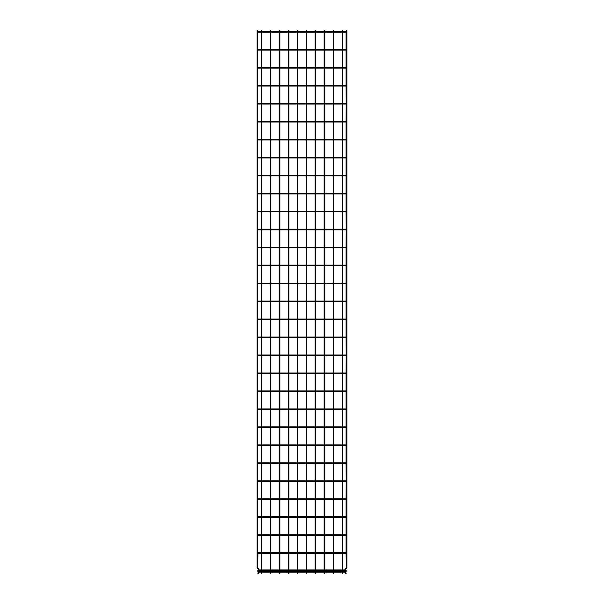 <?xml version="1.0" encoding="UTF-8"?>
<svg xmlns="http://www.w3.org/2000/svg" width="604" height="604" viewBox="0 0 604 604"><rect width="100%" height="100%" fill="white"/><g stroke="black" fill="none" stroke-linecap="round" stroke-linejoin="round"><path stroke-width="0.91" d="M258.323 553.06L257.636 553.06L258.323 553.06M257.749 552.811L257.749 535.333M257.983 552.72L345.322 552.72L345.322 553.4L345.322 552.72L346.017 552.72M257.983 553.4L346.017 553.4M257.749 553.309L257.749 567.7L257.916 553.392L257.749 567.7L258.799 568.749A0.702 0.702 0 0 1 259.003 569.247L259.003 572.826A0.702 0.702 0 0 1 258.799 573.317L258.316 573.8L257.832 573.317L258.323 572.026M346.084 535.423L346.084 552.72M346.084 553.392L346.251 567.7L345.201 568.749A0.702 0.702 0 0 0 344.997 569.247L344.997 572.826A0.702 0.702 0 0 0 345.201 573.317L345.684 573.8L346.168 573.317L344.997 572.826M345.677 553.06L346.364 553.06L345.677 553.06M258.323 535.084L257.636 535.084L258.323 535.084M257.749 534.834L257.749 517.356M257.983 534.744L345.322 534.744L345.322 535.423L345.322 534.744L346.017 534.744M257.983 535.423L346.017 535.423M346.084 517.447L346.084 534.751M345.677 535.084L346.364 535.084L345.677 535.084M258.323 517.107L257.636 517.107L258.323 517.107M257.749 516.858L257.749 499.387M257.983 516.767L345.322 516.767L345.322 517.454L345.322 516.767L346.017 516.767M257.983 517.454L346.017 517.454M346.084 499.47L346.084 516.775M345.677 517.107L346.364 517.107L345.677 517.107M258.323 499.138L257.636 499.138L258.323 499.138M257.749 498.889L257.749 481.411M257.983 498.798L345.322 498.798L345.322 499.478L345.322 498.798L346.017 498.798M257.983 499.478L346.017 499.478M346.145 481.479L346.084 498.798M345.677 499.138L346.364 499.138L345.677 499.138M258.323 481.161L257.636 481.161L258.323 481.161M257.749 480.912L257.749 463.434M257.983 480.822L345.322 480.822L345.322 481.501L345.322 480.822L346.017 480.822M257.983 481.501L346.017 481.501M346.084 463.525L346.145 480.844M345.677 481.161L346.364 481.161L345.677 481.161M258.323 463.185L257.636 463.185L258.323 463.185M257.749 462.936L257.749 445.465M257.983 462.845L345.322 462.845L345.322 463.532L345.322 462.845L346.017 462.845M257.983 463.532L346.017 463.532M346.084 445.548L346.084 462.853M345.677 463.185L346.364 463.185L345.677 463.185M258.323 445.216L257.636 445.216L258.323 445.216M257.749 444.967L257.749 427.489M257.983 444.869L345.322 444.869L345.322 445.556L345.322 444.869L346.017 444.869M257.983 445.556L346.017 445.556M346.084 427.572L346.084 444.876M345.677 445.216L346.364 445.216L345.677 445.216M258.323 427.239L257.636 427.239L258.323 427.239M257.749 426.99L257.749 409.512M257.983 426.9L345.322 426.9L345.322 427.579L345.322 426.9L346.017 426.9M257.983 427.579L346.017 427.579M346.084 409.603L346.084 426.9M345.677 427.239L346.364 427.239L345.677 427.239M258.323 409.263L257.636 409.263L258.323 409.263M257.749 409.014L257.749 391.535M257.983 408.923L345.322 408.923L345.322 409.603L345.322 408.923L346.017 408.923M257.983 409.603L346.017 409.603M346.084 391.626L346.084 408.931M345.677 409.263L346.364 409.263L345.677 409.263M258.323 391.286L257.636 391.286L258.323 391.286M257.749 391.037L257.749 373.566M257.983 390.947L345.322 390.947L345.322 391.634L345.322 390.947L346.017 390.947M257.983 391.634L346.017 391.634M346.084 373.649L346.084 390.954M345.677 391.286L346.364 391.286L345.677 391.286M258.323 373.317L257.636 373.317L258.323 373.317M257.749 373.068L257.749 355.59M257.983 372.97L345.322 372.97L345.322 373.657L345.322 372.97L346.017 372.97M257.983 373.657L346.017 373.657M346.145 355.658L346.084 372.978M345.677 373.317L346.364 373.317L345.677 373.317M258.323 355.341L257.636 355.341L258.323 355.341M257.749 355.092L257.749 337.613M257.983 355.001L345.322 355.001L345.322 355.68L345.322 355.001L346.017 355.001M257.983 355.68L346.017 355.68M346.084 337.704L346.145 355.024M345.677 355.341L346.364 355.341L345.677 355.341M258.323 337.364L257.636 337.364L258.323 337.364M257.749 337.115L257.749 319.637M257.983 337.024L345.322 337.024L345.322 337.704L345.322 337.024L346.017 337.024M257.983 337.704L346.017 337.704M346.084 319.727L346.084 337.032M345.677 337.364L346.364 337.364L345.677 337.364M258.323 319.388L257.636 319.388L258.323 319.388M257.749 319.146L257.749 301.668M257.983 319.048L345.322 319.048L345.322 319.735L345.322 319.048L346.017 319.048M257.983 319.735L346.017 319.735M346.084 301.751L346.084 319.055M345.677 319.388L346.364 319.388L345.677 319.388M258.323 301.419L257.636 301.419L258.323 301.419M257.749 301.169L257.749 283.691M257.983 301.079L345.322 301.079L345.322 301.758L345.322 301.079L346.017 301.079M257.983 301.758L346.017 301.758M346.084 283.782L346.084 301.079M345.677 301.419L346.364 301.419L345.677 301.419M258.323 283.442L257.636 283.442L258.323 283.442M257.749 283.193L257.749 265.715M257.983 283.102L345.322 283.102L345.322 283.782L345.322 283.102L346.017 283.102M257.983 283.782L346.017 283.782M346.084 265.805L346.084 283.11M345.677 283.442L346.364 283.442L345.677 283.442M258.323 265.466L257.636 265.466L258.323 265.466M257.749 265.216L257.749 247.746M257.983 265.126L345.322 265.126L345.322 265.813L345.322 265.126L346.017 265.126M257.983 265.813L346.017 265.813M346.084 247.829L346.084 265.133M345.677 265.466L346.364 265.466L345.677 265.466M258.323 247.497L257.636 247.497L258.323 247.497M257.749 247.247L257.749 229.769M257.983 247.149L345.322 247.149L345.322 247.836L345.322 247.149L346.017 247.149M257.983 247.836L346.017 247.836M346.145 229.837L346.084 247.157M345.677 247.497L346.364 247.497L345.677 247.497M258.323 229.52L257.636 229.52L258.323 229.52M257.749 229.271L257.749 211.793M257.983 229.18L345.322 229.18L345.322 229.86L345.322 229.18L346.017 229.18M257.983 229.86L346.017 229.86M346.084 211.883L346.145 229.203M345.677 229.52L346.364 229.52L345.677 229.52M258.323 211.543L257.636 211.543L258.323 211.543M257.749 211.294L257.749 193.816M257.983 211.204L345.322 211.204L345.322 211.883L345.322 211.204L346.017 211.204M257.983 211.883L346.017 211.883M346.084 193.907L346.084 211.211M345.677 211.543L346.364 211.543L345.677 211.543M258.323 193.567L257.636 193.567L258.323 193.567M257.749 193.318L257.749 175.847M346.084 175.93L346.084 193.235M345.677 193.567L346.364 193.567L345.677 193.567M258.323 175.598L257.636 175.598L258.323 175.598M257.749 175.349L257.749 157.87M346.084 157.954L346.084 175.258M345.677 175.598L346.364 175.598L345.677 175.598M258.323 157.621L257.636 157.621L258.323 157.621M257.749 157.372L257.749 139.894M346.084 139.985L346.084 157.282M345.677 157.621L346.364 157.621L345.677 157.621M258.323 139.645L257.636 139.645L258.323 139.645M257.749 139.396L257.749 121.917M346.084 122.008L346.084 139.313M345.677 139.645L346.364 139.645L345.677 139.645M258.323 121.676L257.636 121.676L258.323 121.676M257.749 121.427L257.749 103.948M346.145 104.016L346.084 121.336M345.677 121.676L346.364 121.676L345.677 121.676M258.323 103.699L257.636 103.699L258.323 103.699M257.749 103.45L257.749 85.972M346.084 86.062L346.145 103.382M345.677 103.699L346.364 103.699L345.677 103.699M258.323 85.723L257.636 85.723L258.323 85.723M257.749 85.474L257.749 67.995M346.084 68.086L346.084 85.391M345.677 85.723L346.364 85.723L345.677 85.723M258.323 67.746L257.636 67.746L258.323 67.746M257.749 67.497L257.749 50.026M346.084 50.109L346.084 67.414M345.677 67.746L346.364 67.746L345.677 67.746M258.323 49.777L257.636 49.777L258.323 49.777M257.749 49.528L257.749 32.05M346.084 32.133L346.084 49.437M345.677 49.777L346.364 49.777L345.677 49.777M258.323 31.801L257.636 31.801L258.323 31.801M257.749 31.551L257.749 30.2L257.749 31.551L257.749 30.2L257.062 30.2L257.062 567.692A0.702 0.702 0 0 0 257.266 568.183L258.316 569.232L258.323 570.04M345.677 570.04L345.677 569.247L346.734 568.183A0.702 0.702 0 0 0 346.938 567.692A0.702 0.702 0 0 1 346.734 568.183A0.702 0.702 0 0 0 346.938 567.692L346.938 30.2L346.251 30.2L346.084 31.461M345.677 31.801L346.364 31.801L345.677 31.801M258.429 571.777L257.749 571.777L258.429 571.777M345.571 571.777L346.251 571.777L345.571 571.777M258.429 570.289L257.749 570.289L258.429 570.289M345.571 570.289L346.251 570.289L345.571 570.289M342.098 567.941L342.785 567.941L342.785 573.558L342.098 573.558L342.098 572.826L342.785 572.826L342.098 573.075L342.098 569.247L342.785 568.991L342.098 569.247L342.098 567.692L342.785 567.692L342.098 567.692L342.098 553.4M333.114 567.941L333.801 567.941L333.801 573.558L333.114 573.558L333.114 572.826L333.801 572.826L333.114 573.075L333.114 569.247L333.801 568.991L333.114 569.247L333.114 567.692L333.801 567.692L333.114 567.692L333.114 553.4M324.129 567.941L324.809 567.941L324.809 573.558L324.129 573.558L324.129 572.826L324.809 572.826L324.129 573.075L324.129 569.247L324.809 568.991L324.129 569.247L324.129 567.692L324.809 567.692L324.129 567.692L324.129 553.4M315.137 567.941L315.824 567.941L315.824 573.558L315.137 573.558L315.137 572.826L315.824 572.826L315.137 573.075L315.137 569.247L315.824 568.991L315.137 569.247L315.137 567.692L315.824 567.692L315.137 567.692L315.137 553.4M306.152 567.941L306.832 567.941L306.832 573.558L306.152 573.558L306.152 572.826L306.832 572.826L306.152 573.075L306.152 569.247L306.832 568.991L306.152 569.247L306.152 567.692L306.832 567.692L306.152 567.692L306.152 553.4M297.168 567.941L297.848 567.941L297.848 573.558L297.168 573.558L297.168 572.826L297.848 572.826L297.168 573.075L297.168 569.247L297.848 568.991L297.168 569.247L297.168 567.692L297.848 567.692L297.168 567.692L297.168 553.4M288.176 567.941L288.863 567.941L288.863 573.558L288.176 573.558L288.176 572.826L288.863 572.826L288.176 573.075L288.176 569.247L288.863 568.991L288.176 569.247L288.176 567.692L288.863 567.692L288.176 567.692L288.176 553.4M279.191 567.941L279.871 567.941L279.871 573.558L279.191 573.558L279.191 572.826L279.871 572.826L279.191 573.075L279.191 569.247L279.871 568.991L279.191 569.247L279.191 567.692L279.871 567.692L279.191 567.692L279.191 553.4M270.199 567.941L270.886 567.941L270.886 573.558L270.199 573.558L270.199 572.826L270.886 572.826L270.199 573.075L270.199 569.247L270.886 568.991L270.199 569.247L270.199 567.692L270.886 567.692L270.199 567.692L270.199 553.4M261.215 567.941L261.902 567.941L261.902 573.558L261.215 573.558L261.215 572.826L261.902 572.826L261.215 573.075L261.215 569.247L261.902 568.991L261.215 569.247L261.215 567.692L261.902 567.692L261.215 567.692L261.215 553.4M345.677 570.538L345.677 571.527M345.677 572.026L345.201 573.317M346.734 568.183L346.251 567.7L346.938 567.692M258.323 570.538L258.323 571.527M257.062 567.692A0.702 0.702 0 0 0 257.266 568.183A0.702 0.702 0 0 1 257.062 567.692L257.749 567.692L257.266 568.183M344.997 569.247L345.677 569.247L345.201 568.749M258.799 568.749L258.316 569.232L259.003 569.247M259.003 572.826L258.323 572.826L258.799 573.317M346.017 193.227L257.983 193.227M346.017 193.914L257.983 193.914M346.017 175.251L257.983 175.251M346.017 175.938L257.983 175.938M346.017 157.282L257.983 157.282M346.017 157.961L257.983 157.961M346.017 139.305L257.983 139.305M346.017 139.985L257.983 139.985M346.017 121.328L257.983 121.328M346.017 122.016L257.983 122.016M346.017 103.36L257.983 103.36M346.017 104.039L257.983 104.039M346.017 85.383L257.983 85.383M346.017 86.062L257.983 86.062M346.017 67.406L257.983 67.406M346.017 68.093L257.983 68.093M346.017 49.43L257.983 49.43M346.017 50.117L257.983 50.117M346.017 31.461L257.983 31.461M346.017 32.14L257.983 32.14M258.791 571.437L258.089 571.437M258.791 572.124L258.089 572.124M259.003 572.124L261.215 572.124M261.902 572.124L270.199 572.124M270.886 572.124L279.191 572.124M279.871 572.124L288.176 572.124M288.863 572.124L297.168 572.124M297.848 572.124L306.152 572.124M306.832 572.124L315.137 572.124M315.824 572.124L324.129 572.124M324.809 572.124L333.114 572.124M333.801 572.124L342.098 572.124M342.785 572.124L344.997 572.124M259.003 571.437L261.215 571.437M261.902 571.437L270.199 571.437M270.886 571.437L279.191 571.437M279.871 571.437L288.176 571.437M288.863 571.437L297.168 571.437M297.848 571.437L306.152 571.437M306.832 571.437L315.137 571.437M315.824 571.437L324.129 571.437M324.809 571.437L333.114 571.437M333.801 571.437L342.098 571.437M342.785 571.437L344.997 571.437M345.209 571.437L345.911 571.437M345.209 572.124L345.911 572.124M258.791 569.949L258.089 569.949M258.791 570.629L258.089 570.629M259.003 570.629L261.215 570.629M261.902 570.629L270.199 570.629M270.886 570.629L279.191 570.629M279.871 570.629L288.176 570.629M288.863 570.629L297.168 570.629M297.848 570.629L306.152 570.629M306.832 570.629L315.137 570.629M315.824 570.629L324.129 570.629M324.809 570.629L333.114 570.629M333.801 570.629L342.098 570.629M342.785 570.629L344.997 570.629M259.003 569.949L261.215 569.949M261.902 569.949L270.199 569.949M270.886 569.949L279.191 569.949M279.871 569.949L288.176 569.949M288.863 569.949L297.168 569.949M297.848 569.949L306.152 569.949M306.832 569.949L315.137 569.949M315.824 569.949L324.129 569.949M324.809 569.949L333.114 569.949M333.801 569.949L342.098 569.949M342.785 569.949L344.997 569.949M345.209 569.949L345.911 569.949M345.209 570.629L345.911 570.629M342.785 30.2L342.785 31.461M342.785 32.14L342.785 49.43M342.785 50.117L342.785 67.406M342.785 68.093L342.785 85.383M342.785 86.062L342.785 103.36M342.785 104.039L342.785 121.328M342.785 122.016L342.785 139.305M342.785 139.985L342.785 157.282M342.785 157.961L342.785 175.251M342.785 175.938L342.785 193.227M342.785 193.914L342.785 211.204M342.785 211.883L342.785 229.18M342.785 229.86L342.785 247.149M342.785 247.836L342.785 265.126M342.785 265.813L342.785 283.102M342.785 283.782L342.785 301.079M342.785 301.758L342.785 319.048M342.785 319.735L342.785 337.024M342.785 337.704L342.785 355.001M342.785 355.68L342.785 372.97M342.785 373.657L342.785 390.947M342.785 391.634L342.785 408.923M342.785 409.603L342.785 426.9M342.785 427.579L342.785 444.869M342.785 445.556L342.785 462.845M342.785 463.532L342.785 480.822M342.785 481.501L342.785 498.798M342.785 499.478L342.785 516.767M342.785 517.454L342.785 534.744M342.785 535.423L342.785 552.72M342.785 553.4L342.785 567.941M342.098 30.2L342.098 31.461M342.098 32.14L342.098 49.43M342.098 50.117L342.098 67.406M342.098 68.093L342.098 85.383M342.098 86.062L342.098 103.36M342.098 104.039L342.098 121.328M342.098 122.016L342.098 139.305M342.098 139.985L342.098 157.282M342.098 157.961L342.098 175.251M342.098 175.938L342.098 193.227M342.098 193.914L342.098 211.204M342.098 211.883L342.098 229.18M342.098 229.86L342.098 247.149M342.098 247.836L342.098 265.126M342.098 265.813L342.098 283.102M342.098 283.782L342.098 301.079M342.098 301.758L342.098 319.048M342.098 319.735L342.098 337.024M342.098 337.704L342.098 355.001M342.098 355.68L342.098 372.97M342.098 373.657L342.098 390.947M342.098 391.634L342.098 408.923M342.098 409.603L342.098 426.9M342.098 427.579L342.098 444.869M342.098 445.556L342.098 462.845M342.098 463.532L342.098 480.822M342.098 481.501L342.098 498.798M342.098 499.478L342.098 516.767M342.098 517.454L342.098 534.744M342.098 535.423L342.098 552.72M333.801 30.2L333.801 31.461M333.801 32.14L333.801 49.43M333.801 50.117L333.801 67.406M333.801 68.093L333.801 85.383M333.801 86.062L333.801 103.36M333.801 104.039L333.801 121.328M333.801 122.016L333.801 139.305M333.801 139.985L333.801 157.282M333.801 157.961L333.801 175.251M333.801 175.938L333.801 193.227M333.801 193.914L333.801 211.204M333.801 211.883L333.801 229.18M333.801 229.86L333.801 247.149M333.801 247.836L333.801 265.126M333.801 265.813L333.801 283.102M333.801 283.782L333.801 301.079M333.801 301.758L333.801 319.048M333.801 319.735L333.801 337.024M333.801 337.704L333.801 355.001M333.801 355.68L333.801 372.97M333.801 373.657L333.801 390.947M333.801 391.634L333.801 408.923M333.801 409.603L333.801 426.9M333.801 427.579L333.801 444.869M333.801 445.556L333.801 462.845M333.801 463.532L333.801 480.822M333.801 481.501L333.801 498.798M333.801 499.478L333.801 516.767M333.801 517.454L333.801 534.744M333.801 535.423L333.801 552.72M333.801 553.4L333.801 567.941M333.114 30.2L333.114 31.461M333.114 32.14L333.114 49.43M333.114 50.117L333.114 67.406M333.114 68.093L333.114 85.383M333.114 86.062L333.114 103.36M333.114 104.039L333.114 121.328M333.114 122.016L333.114 139.305M333.114 139.985L333.114 157.282M333.114 157.961L333.114 175.251M333.114 175.938L333.114 193.227M333.114 193.914L333.114 211.204M333.114 211.883L333.114 229.18M333.114 229.86L333.114 247.149M333.114 247.836L333.114 265.126M333.114 265.813L333.114 283.102M333.114 283.782L333.114 301.079M333.114 301.758L333.114 319.048M333.114 319.735L333.114 337.024M333.114 337.704L333.114 355.001M333.114 355.68L333.114 372.97M333.114 373.657L333.114 390.947M333.114 391.634L333.114 408.923M333.114 409.603L333.114 426.9M333.114 427.579L333.114 444.869M333.114 445.556L333.114 462.845M333.114 463.532L333.114 480.822M333.114 481.501L333.114 498.798M333.114 499.478L333.114 516.767M333.114 517.454L333.114 534.744M333.114 535.423L333.114 552.72M324.809 30.2L324.809 31.461M324.809 32.14L324.809 49.43M324.809 50.117L324.809 67.406M324.809 68.093L324.809 85.383M324.809 86.062L324.809 103.36M324.809 104.039L324.809 121.328M324.809 122.016L324.809 139.305M324.809 139.985L324.809 157.282M324.809 157.961L324.809 175.251M324.809 175.938L324.809 193.227M324.809 193.914L324.809 211.204M324.809 211.883L324.809 229.18M324.809 229.86L324.809 247.149M324.809 247.836L324.809 265.126M324.809 265.813L324.809 283.102M324.809 283.782L324.809 301.079M324.809 301.758L324.809 319.048M324.809 319.735L324.809 337.024M324.809 337.704L324.809 355.001M324.809 355.68L324.809 372.97M324.809 373.657L324.809 390.947M324.809 391.634L324.809 408.923M324.809 409.603L324.809 426.9M324.809 427.579L324.809 444.869M324.809 445.556L324.809 462.845M324.809 463.532L324.809 480.822M324.809 481.501L324.809 498.798M324.809 499.478L324.809 516.767M324.809 517.454L324.809 534.744M324.809 535.423L324.809 552.72M324.809 553.4L324.809 567.941M324.129 30.2L324.129 31.461M324.129 32.14L324.129 49.43M324.129 50.117L324.129 67.406M324.129 68.093L324.129 85.383M324.129 86.062L324.129 103.36M324.129 104.039L324.129 121.328M324.129 122.016L324.129 139.305M324.129 139.985L324.129 157.282M324.129 157.961L324.129 175.251M324.129 175.938L324.129 193.227M324.129 193.914L324.129 211.204M324.129 211.883L324.129 229.18M324.129 229.86L324.129 247.149M324.129 247.836L324.129 265.126M324.129 265.813L324.129 283.102M324.129 283.782L324.129 301.079M324.129 301.758L324.129 319.048M324.129 319.735L324.129 337.024M324.129 337.704L324.129 355.001M324.129 355.68L324.129 372.97M324.129 373.657L324.129 390.947M324.129 391.634L324.129 408.923M324.129 409.603L324.129 426.9M324.129 427.579L324.129 444.869M324.129 445.556L324.129 462.845M324.129 463.532L324.129 480.822M324.129 481.501L324.129 498.798M324.129 499.478L324.129 516.767M324.129 517.454L324.129 534.744M324.129 535.423L324.129 552.72M315.824 30.2L315.824 31.461M315.824 32.14L315.824 49.43M315.824 50.117L315.824 67.406M315.824 68.093L315.824 85.383M315.824 86.062L315.824 103.36M315.824 104.039L315.824 121.328M315.824 122.016L315.824 139.305M315.824 139.985L315.824 157.282M315.824 157.961L315.824 175.251M315.824 175.938L315.824 193.227M315.824 193.914L315.824 211.204M315.824 211.883L315.824 229.18M315.824 229.86L315.824 247.149M315.824 247.836L315.824 265.126M315.824 265.813L315.824 283.102M315.824 283.782L315.824 301.079M315.824 301.758L315.824 319.048M315.824 319.735L315.824 337.024M315.824 337.704L315.824 355.001M315.824 355.68L315.824 372.97M315.824 373.657L315.824 390.947M315.824 391.634L315.824 408.923M315.824 409.603L315.824 426.9M315.824 427.579L315.824 444.869M315.824 445.556L315.824 462.845M315.824 463.532L315.824 480.822M315.824 481.501L315.824 498.798M315.824 499.478L315.824 516.767M315.824 517.454L315.824 534.744M315.824 535.423L315.824 552.72M315.824 553.4L315.824 567.941M315.137 30.2L315.137 31.461M315.137 32.14L315.137 49.43M315.137 50.117L315.137 67.406M315.137 68.093L315.137 85.383M315.137 86.062L315.137 103.36M315.137 104.039L315.137 121.328M315.137 122.016L315.137 139.305M315.137 139.985L315.137 157.282M315.137 157.961L315.137 175.251M315.137 175.938L315.137 193.227M315.137 193.914L315.137 211.204M315.137 211.883L315.137 229.18M315.137 229.86L315.137 247.149M315.137 247.836L315.137 265.126M315.137 265.813L315.137 283.102M315.137 283.782L315.137 301.079M315.137 301.758L315.137 319.048M315.137 319.735L315.137 337.024M315.137 337.704L315.137 355.001M315.137 355.68L315.137 372.97M315.137 373.657L315.137 390.947M315.137 391.634L315.137 408.923M315.137 409.603L315.137 426.9M315.137 427.579L315.137 444.869M315.137 445.556L315.137 462.845M315.137 463.532L315.137 480.822M315.137 481.501L315.137 498.798M315.137 499.478L315.137 516.767M315.137 517.454L315.137 534.744M315.137 535.423L315.137 552.72M306.832 30.2L306.832 31.461M306.832 32.14L306.832 49.43M306.832 50.117L306.832 67.406M306.832 68.093L306.832 85.383M306.832 86.062L306.832 103.36M306.832 104.039L306.832 121.328M306.832 122.016L306.832 139.305M306.832 139.985L306.832 157.282M306.832 157.961L306.832 175.251M306.832 175.938L306.832 193.227M306.832 193.914L306.832 211.204M306.832 211.883L306.832 229.18M306.832 229.86L306.832 247.149M306.832 247.836L306.832 265.126M306.832 265.813L306.832 283.102M306.832 283.782L306.832 301.079M306.832 301.758L306.832 319.048M306.832 319.735L306.832 337.024M306.832 337.704L306.832 355.001M306.832 355.68L306.832 372.97M306.832 373.657L306.832 390.947M306.832 391.634L306.832 408.923M306.832 409.603L306.832 426.9M306.832 427.579L306.832 444.869M306.832 445.556L306.832 462.845M306.832 463.532L306.832 480.822M306.832 481.501L306.832 498.798M306.832 499.478L306.832 516.767M306.832 517.454L306.832 534.744M306.832 535.423L306.832 552.72M306.832 553.4L306.832 567.941M306.152 30.2L306.152 31.461M306.152 32.14L306.152 49.43M306.152 50.117L306.152 67.406M306.152 68.093L306.152 85.383M306.152 86.062L306.152 103.36M306.152 104.039L306.152 121.328M306.152 122.016L306.152 139.305M306.152 139.985L306.152 157.282M306.152 157.961L306.152 175.251M306.152 175.938L306.152 193.227M306.152 193.914L306.152 211.204M306.152 211.883L306.152 229.18M306.152 229.86L306.152 247.149M306.152 247.836L306.152 265.126M306.152 265.813L306.152 283.102M306.152 283.782L306.152 301.079M306.152 301.758L306.152 319.048M306.152 319.735L306.152 337.024M306.152 337.704L306.152 355.001M306.152 355.68L306.152 372.97M306.152 373.657L306.152 390.947M306.152 391.634L306.152 408.923M306.152 409.603L306.152 426.9M306.152 427.579L306.152 444.869M306.152 445.556L306.152 462.845M306.152 463.532L306.152 480.822M306.152 481.501L306.152 498.798M306.152 499.478L306.152 516.767M306.152 517.454L306.152 534.744M306.152 535.423L306.152 552.72M297.848 30.2L297.848 31.461M297.848 32.14L297.848 49.43M297.848 50.117L297.848 67.406M297.848 68.093L297.848 85.383M297.848 86.062L297.848 103.36M297.848 104.039L297.848 121.328M297.848 122.016L297.848 139.305M297.848 139.985L297.848 157.282M297.848 157.961L297.848 175.251M297.848 175.938L297.848 193.227M297.848 193.914L297.848 211.204M297.848 211.883L297.848 229.18M297.848 229.86L297.848 247.149M297.848 247.836L297.848 265.126M297.848 265.813L297.848 283.102M297.848 283.782L297.848 301.079M297.848 301.758L297.848 319.048M297.848 319.735L297.848 337.024M297.848 337.704L297.848 355.001M297.848 355.68L297.848 372.97M297.848 373.657L297.848 390.947M297.848 391.634L297.848 408.923M297.848 409.603L297.848 426.9M297.848 427.579L297.848 444.869M297.848 445.556L297.848 462.845M297.848 463.532L297.848 480.822M297.848 481.501L297.848 498.798M297.848 499.478L297.848 516.767M297.848 517.454L297.848 534.744M297.848 535.423L297.848 552.72M297.848 553.4L297.848 567.941M297.168 30.2L297.168 31.461M297.168 32.14L297.168 49.43M297.168 50.117L297.168 67.406M297.168 68.093L297.168 85.383M297.168 86.062L297.168 103.36M297.168 104.039L297.168 121.328M297.168 122.016L297.168 139.305M297.168 139.985L297.168 157.282M297.168 157.961L297.168 175.251M297.168 175.938L297.168 193.227M297.168 193.914L297.168 211.204M297.168 211.883L297.168 229.18M297.168 229.86L297.168 247.149M297.168 247.836L297.168 265.126M297.168 265.813L297.168 283.102M297.168 283.782L297.168 301.079M297.168 301.758L297.168 319.048M297.168 319.735L297.168 337.024M297.168 337.704L297.168 355.001M297.168 355.68L297.168 372.97M297.168 373.657L297.168 390.947M297.168 391.634L297.168 408.923M297.168 409.603L297.168 426.9M297.168 427.579L297.168 444.869M297.168 445.556L297.168 462.845M297.168 463.532L297.168 480.822M297.168 481.501L297.168 498.798M297.168 499.478L297.168 516.767M297.168 517.454L297.168 534.744M297.168 535.423L297.168 552.72M288.863 30.2L288.863 31.461M288.863 32.14L288.863 49.43M288.863 50.117L288.863 67.406M288.863 68.093L288.863 85.383M288.863 86.062L288.863 103.36M288.863 104.039L288.863 121.328M288.863 122.016L288.863 139.305M288.863 139.985L288.863 157.282M288.863 157.961L288.863 175.251M288.863 175.938L288.863 193.227M288.863 193.914L288.863 211.204M288.863 211.883L288.863 229.18M288.863 229.86L288.863 247.149M288.863 247.836L288.863 265.126M288.863 265.813L288.863 283.102M288.863 283.782L288.863 301.079M288.863 301.758L288.863 319.048M288.863 319.735L288.863 337.024M288.863 337.704L288.863 355.001M288.863 355.68L288.863 372.97M288.863 373.657L288.863 390.947M288.863 391.634L288.863 408.923M288.863 409.603L288.863 426.9M288.863 427.579L288.863 444.869M288.863 445.556L288.863 462.845M288.863 463.532L288.863 480.822M288.863 481.501L288.863 498.798M288.863 499.478L288.863 516.767M288.863 517.454L288.863 534.744M288.863 535.423L288.863 552.72M288.863 553.4L288.863 567.941M288.176 30.2L288.176 31.461M288.176 32.14L288.176 49.43M288.176 50.117L288.176 67.406M288.176 68.093L288.176 85.383M288.176 86.062L288.176 103.36M288.176 104.039L288.176 121.328M288.176 122.016L288.176 139.305M288.176 139.985L288.176 157.282M288.176 157.961L288.176 175.251M288.176 175.938L288.176 193.227M288.176 193.914L288.176 211.204M288.176 211.883L288.176 229.18M288.176 229.86L288.176 247.149M288.176 247.836L288.176 265.126M288.176 265.813L288.176 283.102M288.176 283.782L288.176 301.079M288.176 301.758L288.176 319.048M288.176 319.735L288.176 337.024M288.176 337.704L288.176 355.001M288.176 355.68L288.176 372.97M288.176 373.657L288.176 390.947M288.176 391.634L288.176 408.923M288.176 409.603L288.176 426.9M288.176 427.579L288.176 444.869M288.176 445.556L288.176 462.845M288.176 463.532L288.176 480.822M288.176 481.501L288.176 498.798M288.176 499.478L288.176 516.767M288.176 517.454L288.176 534.744M288.176 535.423L288.176 552.72M279.871 30.2L279.871 31.461M279.871 32.14L279.871 49.43M279.871 50.117L279.871 67.406M279.871 68.093L279.871 85.383M279.871 86.062L279.871 103.36M279.871 104.039L279.871 121.328M279.871 122.016L279.871 139.305M279.871 139.985L279.871 157.282M279.871 157.961L279.871 175.251M279.871 175.938L279.871 193.227M279.871 193.914L279.871 211.204M279.871 211.883L279.871 229.18M279.871 229.86L279.871 247.149M279.871 247.836L279.871 265.126M279.871 265.813L279.871 283.102M279.871 283.782L279.871 301.079M279.871 301.758L279.871 319.048M279.871 319.735L279.871 337.024M279.871 337.704L279.871 355.001M279.871 355.68L279.871 372.97M279.871 373.657L279.871 390.947M279.871 391.634L279.871 408.923M279.871 409.603L279.871 426.9M279.871 427.579L279.871 444.869M279.871 445.556L279.871 462.845M279.871 463.532L279.871 480.822M279.871 481.501L279.871 498.798M279.871 499.478L279.871 516.767M279.871 517.454L279.871 534.744M279.871 535.423L279.871 552.72M279.871 553.4L279.871 567.941M279.191 30.2L279.191 31.461M279.191 32.14L279.191 49.43M279.191 50.117L279.191 67.406M279.191 68.093L279.191 85.383M279.191 86.062L279.191 103.36M279.191 104.039L279.191 121.328M279.191 122.016L279.191 139.305M279.191 139.985L279.191 157.282M279.191 157.961L279.191 175.251M279.191 175.938L279.191 193.227M279.191 193.914L279.191 211.204M279.191 211.883L279.191 229.18M279.191 229.86L279.191 247.149M279.191 247.836L279.191 265.126M279.191 265.813L279.191 283.102M279.191 283.782L279.191 301.079M279.191 301.758L279.191 319.048M279.191 319.735L279.191 337.024M279.191 337.704L279.191 355.001M279.191 355.68L279.191 372.97M279.191 373.657L279.191 390.947M279.191 391.634L279.191 408.923M279.191 409.603L279.191 426.9M279.191 427.579L279.191 444.869M279.191 445.556L279.191 462.845M279.191 463.532L279.191 480.822M279.191 481.501L279.191 498.798M279.191 499.478L279.191 516.767M279.191 517.454L279.191 534.744M279.191 535.423L279.191 552.72M270.886 30.2L270.886 31.461M270.886 32.14L270.886 49.43M270.886 50.117L270.886 67.406M270.886 68.093L270.886 85.383M270.886 86.062L270.886 103.36M270.886 104.039L270.886 121.328M270.886 122.016L270.886 139.305M270.886 139.985L270.886 157.282M270.886 157.961L270.886 175.251M270.886 175.938L270.886 193.227M270.886 193.914L270.886 211.204M270.886 211.883L270.886 229.18M270.886 229.86L270.886 247.149M270.886 247.836L270.886 265.126M270.886 265.813L270.886 283.102M270.886 283.782L270.886 301.079M270.886 301.758L270.886 319.048M270.886 319.735L270.886 337.024M270.886 337.704L270.886 355.001M270.886 355.68L270.886 372.97M270.886 373.657L270.886 390.947M270.886 391.634L270.886 408.923M270.886 409.603L270.886 426.9M270.886 427.579L270.886 444.869M270.886 445.556L270.886 462.845M270.886 463.532L270.886 480.822M270.886 481.501L270.886 498.798M270.886 499.478L270.886 516.767M270.886 517.454L270.886 534.744M270.886 535.423L270.886 552.72M270.886 553.4L270.886 567.941M270.199 30.2L270.199 31.461M270.199 32.14L270.199 49.43M270.199 50.117L270.199 67.406M270.199 68.093L270.199 85.383M270.199 86.062L270.199 103.36M270.199 104.039L270.199 121.328M270.199 122.016L270.199 139.305M270.199 139.985L270.199 157.282M270.199 157.961L270.199 175.251M270.199 175.938L270.199 193.227M270.199 193.914L270.199 211.204M270.199 211.883L270.199 229.18M270.199 229.86L270.199 247.149M270.199 247.836L270.199 265.126M270.199 265.813L270.199 283.102M270.199 283.782L270.199 301.079M270.199 301.758L270.199 319.048M270.199 319.735L270.199 337.024M270.199 337.704L270.199 355.001M270.199 355.68L270.199 372.97M270.199 373.657L270.199 390.947M270.199 391.634L270.199 408.923M270.199 409.603L270.199 426.9M270.199 427.579L270.199 444.869M270.199 445.556L270.199 462.845M270.199 463.532L270.199 480.822M270.199 481.501L270.199 498.798M270.199 499.478L270.199 516.767M270.199 517.454L270.199 534.744M270.199 535.423L270.199 552.72M261.902 30.2L261.902 31.461M261.902 32.14L261.902 49.43M261.902 50.117L261.902 67.406M261.902 68.093L261.902 85.383M261.902 86.062L261.902 103.36M261.902 104.039L261.902 121.328M261.902 122.016L261.902 139.305M261.902 139.985L261.902 157.282M261.902 157.961L261.902 175.251M261.902 175.938L261.902 193.227M261.902 193.914L261.902 211.204M261.902 211.883L261.902 229.18M261.902 229.86L261.902 247.149M261.902 247.836L261.902 265.126M261.902 265.813L261.902 283.102M261.902 283.782L261.902 301.079M261.902 301.758L261.902 319.048M261.902 319.735L261.902 337.024M261.902 337.704L261.902 355.001M261.902 355.68L261.902 372.97M261.902 373.657L261.902 390.947M261.902 391.634L261.902 408.923M261.902 409.603L261.902 426.9M261.902 427.579L261.902 444.869M261.902 445.556L261.902 462.845M261.902 463.532L261.902 480.822M261.902 481.501L261.902 498.798M261.902 499.478L261.902 516.767M261.902 517.454L261.902 534.744M261.902 535.423L261.902 552.72M261.902 553.4L261.902 567.941M261.215 30.2L261.215 31.461M261.215 32.14L261.215 49.43M261.215 50.117L261.215 67.406M261.215 68.093L261.215 85.383M261.215 86.062L261.215 103.36M261.215 104.039L261.215 121.328M261.215 122.016L261.215 139.305M261.215 139.985L261.215 157.282M261.215 157.961L261.215 175.251M261.215 175.938L261.215 193.227M261.215 193.914L261.215 211.204M261.215 211.883L261.215 229.18M261.215 229.86L261.215 247.149M261.215 247.836L261.215 265.126M261.215 265.813L261.215 283.102M261.215 283.782L261.215 301.079M261.215 301.758L261.215 319.048M261.215 319.735L261.215 337.024M261.215 337.704L261.215 355.001M261.215 355.68L261.215 372.97M261.215 373.657L261.215 390.947M261.215 391.634L261.215 408.923M261.215 409.603L261.215 426.9M261.215 427.579L261.215 444.869M261.215 445.556L261.215 462.845M261.215 463.532L261.215 480.822M261.215 481.501L261.215 498.798M261.215 499.478L261.215 516.767M261.215 517.454L261.215 534.744M261.215 535.423L261.215 552.72"/></g></svg>
